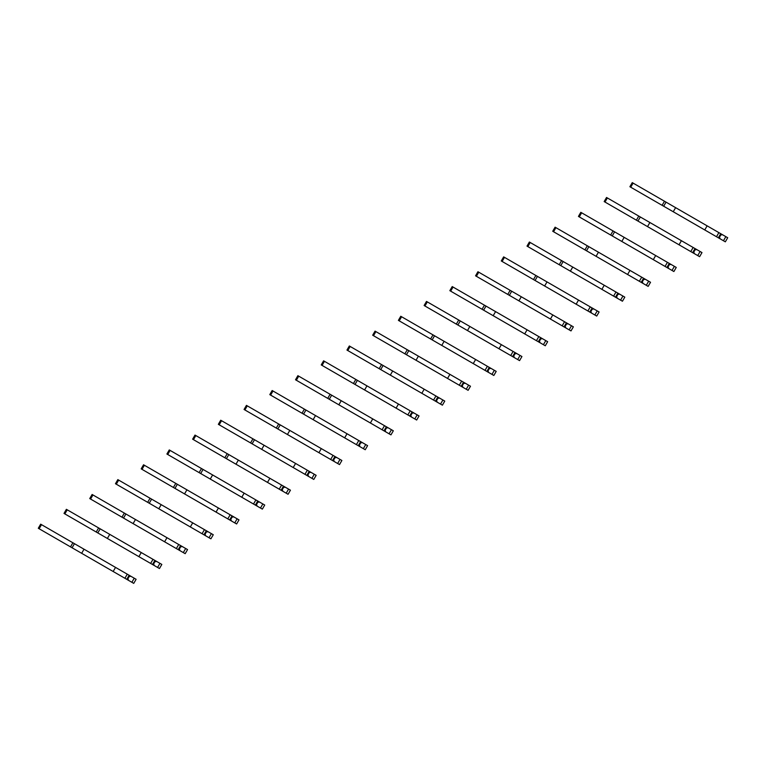 <?xml version="1.0" encoding="UTF-8"?>
<svg xmlns="http://www.w3.org/2000/svg" width="766" height="766" viewBox="0 0 766 766"><rect width="100%" height="100%" fill="white"/><g stroke="black" fill="none" stroke-linecap="round" stroke-linejoin="round"><path stroke-width="1.15" d="M723.468 240.744L725.833 236.646L727.7 237.728L725.335 241.826L688.845 220.761M676.34 213.542L662.111 205.317L664.476 201.228L633.089 183.103L632.256 182.624L629.891 186.722L632.994 188.513M725.833 236.646L664.476 201.228L662.111 205.326L629.891 186.722M720.174 238.839L719.466 237.278L720.825 234.913L722.539 234.75M719.466 237.278L718.872 236.933M720.825 234.913L720.241 234.578M675.612 207.653L673.247 211.751L718.374 237.805L720.739 233.707M716.507 236.723L718.862 232.625M704.758 229.944L707.123 225.846M697.74 255.595L700.105 251.497L701.982 252.579L699.617 256.677L663.126 235.612M650.621 228.392L636.393 220.168L638.758 216.079L606.538 197.475L604.173 201.573L607.275 203.363M700.105 251.497L638.748 216.079L636.393 220.177L604.173 201.573M694.456 253.69L693.747 252.129L695.107 249.764L696.811 249.601M693.747 252.129L693.153 251.784M695.107 249.764L694.513 249.429M649.894 222.504L647.529 226.602L690.779 251.574L692.655 252.656L695.021 248.557M690.779 251.574L693.144 247.475M679.04 244.794L681.405 240.696M672.021 270.446L674.386 266.348L676.254 267.43L673.889 271.528L637.408 250.453M624.903 243.234L610.665 235.018L613.039 230.93L581.643 212.804L580.81 212.326L578.445 216.424L581.557 218.214M674.386 266.348L613.03 230.93L610.665 235.018M668.728 268.54L668.019 266.98L669.388 264.615L671.093 264.452M668.019 266.98L667.435 266.635M669.388 264.615L668.795 264.28M624.175 237.355L621.81 241.453L653.312 259.645L666.927 267.506L669.293 263.408M610.674 235.028L578.445 216.424M665.06 266.424L667.425 262.326M653.312 259.645L655.677 255.547M646.303 285.297L648.668 281.199L650.535 282.281L648.17 286.379L611.68 265.304M599.175 258.085L584.946 249.869L587.311 245.781L555.925 227.655L555.091 227.176L552.726 231.265L555.829 233.065M648.668 281.199L587.311 245.781L584.956 249.879L552.726 231.265M643.009 283.391L642.301 281.831L643.66 279.466L645.374 279.303M642.301 281.831L641.707 281.486M643.66 279.466L643.076 279.13M598.447 252.205L596.082 256.304L641.209 282.357L643.574 278.259M639.342 281.275L641.707 277.177M627.593 274.496L629.958 270.398M620.584 300.148L622.94 296.049L624.817 297.131L622.452 301.22L585.961 280.155M573.456 272.935L559.228 264.72L561.593 260.632L530.206 242.506L529.373 242.027L527.008 246.116L530.11 247.916M622.94 296.049L561.593 260.622L559.228 264.72L527.008 246.116M617.291 298.242L616.582 296.681L617.942 294.316L619.656 294.144M616.582 296.681L615.988 296.337M617.942 294.316L617.348 293.972M572.729 267.056L570.364 271.154L613.614 296.126L615.491 297.208L617.856 293.11M613.614 296.126L615.979 292.028M601.875 289.347L604.24 285.249M594.856 314.998L597.221 310.9L599.098 311.982L596.733 316.071L560.243 295.006M547.738 287.786L533.5 279.571L535.874 275.482L504.478 257.357L503.645 256.878L501.28 260.967L504.392 262.767M597.221 310.9L535.865 275.473L533.5 279.571L501.28 260.967M591.563 313.093L590.854 311.532L592.223 309.167L593.928 308.995M590.854 311.532L590.27 311.188M592.223 309.167L591.63 308.822M547.01 281.907L544.645 286.005L589.763 312.059L592.128 307.961M587.895 310.977L590.26 306.879M576.156 304.198L578.512 300.1M569.138 329.849L571.503 325.751L573.37 326.833L571.005 330.922L534.515 309.857M522.01 302.637L507.781 294.422L510.156 290.333L478.76 272.208L477.927 271.729L475.562 275.817L478.664 277.618M571.503 325.751L510.146 290.324L507.781 294.422M565.844 327.944L565.136 326.383L566.505 324.018L568.209 323.846M565.136 326.383L564.542 326.038M566.505 324.018L565.911 323.673M521.282 296.758L518.927 300.856L550.428 319.049L564.044 326.9L566.409 322.812M507.791 294.422L475.562 275.817M562.177 325.828L564.542 321.73M550.428 319.049L552.793 314.95M543.42 344.69L545.785 340.602L547.652 341.684L545.287 345.772L508.796 324.707M496.291 317.488L482.063 309.272L484.428 305.174L452.208 286.57L449.843 290.668L452.945 292.459M545.785 340.602L484.428 305.174L482.063 309.272L449.843 290.668M540.126 342.795L539.417 341.234L540.777 338.869L542.491 338.696M539.417 341.234L538.824 340.889M540.777 338.869L540.183 338.524M495.564 311.609L493.199 315.707L536.449 340.679L538.326 341.751L540.691 337.662M536.449 340.679L538.814 336.58M524.71 333.899L527.075 329.801M517.692 359.541L520.057 355.453L521.933 356.525L519.568 360.623L483.078 339.558M470.573 332.339L456.335 324.123L458.71 320.025L426.48 301.421L424.115 305.519L427.227 307.31M520.057 355.453L458.7 320.025L456.335 324.123L424.115 305.519M514.398 357.645L513.699 356.085L515.058 353.72L516.763 353.547M513.699 356.085L513.105 355.74M515.058 353.72L514.465 353.375M469.845 326.46L467.48 330.558L512.598 356.602L514.963 352.513M510.731 355.529L513.096 351.431M498.992 348.741L501.357 344.652M491.973 374.392L494.338 370.304L496.205 371.376L493.84 375.474L457.359 354.409M444.855 347.19L430.616 338.974L432.991 334.876L400.762 316.272L398.397 320.37L401.508 322.16M494.338 370.304L432.981 334.876L430.616 338.974L398.397 320.37M488.679 372.496L487.971 370.926L489.34 368.57L491.044 368.398M487.971 370.926L487.377 370.591M489.34 368.57L488.746 368.226M444.127 341.31L441.762 345.399L473.264 363.591L486.879 371.453L489.244 367.364M485.012 370.371L487.377 366.282M473.264 363.591L475.629 359.503M466.255 389.243L468.62 385.154L470.487 386.227L468.122 390.325L431.631 369.26M419.126 362.04L404.898 353.825L407.263 349.727L375.876 331.601L375.043 331.123L372.678 335.221L375.78 337.011M468.62 385.154L407.263 349.727L404.898 353.825L372.678 335.221M462.961 387.347L462.252 385.777L463.612 383.421L465.326 383.249M462.252 385.777L461.659 385.442M463.612 383.421L463.028 383.077M418.399 356.161L416.034 360.25L461.161 386.303L463.526 382.205M459.294 385.221L461.649 381.133M447.545 378.442L449.91 374.354M440.527 404.094L442.892 399.996L444.768 401.078L442.403 405.176L405.913 384.111M393.408 376.891L379.18 368.676L381.545 364.578L349.325 345.973L346.96 350.072L350.062 351.862M442.892 399.996L381.535 364.578L379.18 368.676L346.96 350.072M437.242 402.198L436.534 400.628L437.893 398.272L439.598 398.1M436.534 400.628L435.94 400.292M437.893 398.272L437.3 397.927M392.68 371.012L390.315 375.101L433.566 400.072L435.442 401.154L437.807 397.056M433.566 400.072L435.931 395.984M421.827 393.293L424.192 389.195M414.808 418.945L417.173 414.846L419.04 415.928L416.675 420.027L380.195 398.962M367.69 391.742L353.452 383.527L355.826 379.429L323.597 360.824L321.232 364.922L324.344 366.713M417.173 414.846L355.817 379.429L353.452 383.527L321.232 364.922M411.514 417.049L410.806 415.478L412.175 413.113L413.879 412.951M410.806 415.478L410.222 415.143M412.175 413.113L411.581 412.778M366.962 385.863L364.597 389.951L409.714 416.005L412.079 411.907M407.847 414.923L410.212 410.835M396.099 408.144L398.464 404.046M389.09 433.795L391.455 429.697L393.322 430.779L390.957 434.877L354.466 413.812M341.962 406.593L327.733 398.368L330.098 394.279L298.711 376.154L297.878 375.675L295.513 379.773L298.616 381.564M391.455 429.697L330.098 394.279L327.743 398.377L295.513 379.773M385.796 431.89L385.087 430.329L386.457 427.964L388.161 427.801M385.087 430.329L384.494 429.985M386.457 427.964L385.863 427.629M341.234 400.704L338.869 404.802L383.996 430.856L386.361 426.758M382.129 429.774L384.494 425.676M370.38 422.995L372.745 418.897M363.371 448.646L365.727 444.548L367.603 445.63L365.238 449.728L328.748 428.663M316.243 421.444L302.015 413.219L304.38 409.13L272.993 391.005L272.16 390.526L269.795 394.624L272.897 396.415M365.727 444.548L304.38 409.13L302.015 413.228L269.795 394.624M360.077 446.741L359.369 445.18L360.729 442.815L362.442 442.652M359.369 445.18L358.775 444.835M360.729 442.815L360.135 442.48M315.515 415.555L313.15 419.653L356.401 444.625L358.277 445.707L360.642 441.609M356.401 444.625L358.766 440.527M344.662 437.846L347.027 433.748M337.643 463.497L340.008 459.399L341.885 460.481L339.52 464.579L303.03 443.504M290.525 436.285L276.287 428.07L278.661 423.981L247.265 405.856L246.432 405.377L244.067 409.475L247.179 411.265M340.008 459.399L278.652 423.981L276.287 428.07M334.349 461.592L333.641 460.031L335.01 457.666L336.714 457.503M333.641 460.031L333.057 459.686M335.01 457.666L334.416 457.331M289.797 430.406L287.432 434.504L332.549 460.558L334.914 456.459M276.296 428.079L244.067 409.475M330.682 459.476L333.047 455.377M318.943 452.696L321.299 448.598M311.925 478.348L314.29 474.25L316.157 475.332L313.792 479.43L277.302 458.355M264.797 451.136L250.568 442.92L252.943 438.832L221.546 420.706L220.713 420.228L218.348 424.316L221.451 426.116M314.29 474.25L252.933 438.822L250.578 442.93L218.348 424.316M308.631 476.442L307.922 474.882L309.292 472.517L310.996 472.344M307.922 474.882L307.329 474.537M309.292 472.517L308.698 472.172M264.069 445.257L261.713 449.355L306.831 475.408L309.196 471.31M304.964 474.326L307.329 470.228M293.215 467.547L295.58 463.449M286.206 493.199L288.571 489.101L290.438 490.183L288.073 494.271L251.583 473.206M239.078 465.987L224.85 457.771L227.215 453.683L195.828 435.557L194.995 435.078L192.63 439.167L195.732 440.967M288.571 489.101L227.215 453.673L224.85 457.771L192.63 439.167M282.913 491.293L282.204 489.733L283.564 487.368L285.278 487.195M282.204 489.733L281.61 489.388M283.564 487.368L282.97 487.023M238.35 460.107L235.985 464.206L279.236 489.177L281.112 490.259L283.477 486.161M279.236 489.177L281.601 485.079M267.497 482.398L269.862 478.3M260.478 508.05L262.843 503.951L264.72 505.033L262.355 509.122L225.865 488.057M213.36 480.837L199.122 472.622L201.487 468.524L169.267 449.929L166.902 454.018L170.014 455.818M262.843 503.951L201.487 468.524L199.122 472.622L166.902 454.018M257.185 506.144L256.486 504.583L257.845 502.218L259.55 502.046M256.486 504.583L255.892 504.239M257.845 502.218L257.252 501.874M212.632 474.958L210.267 479.056L255.394 505.11L257.749 501.012M253.517 504.028L255.882 499.93M241.778 497.249L244.143 493.151M234.76 522.9L237.125 518.802L238.992 519.884L236.627 523.973L200.146 502.908M187.641 495.688L173.403 487.473L175.768 483.375L143.548 464.78L141.183 468.869L144.295 470.659M237.125 518.802L175.768 483.375L173.403 487.473L141.183 468.869M231.466 520.995L230.757 519.434L232.127 517.069L233.831 516.897M230.757 519.434L230.164 519.089M232.127 517.069L231.533 516.724M186.914 489.809L184.549 493.907L216.05 512.1L229.666 519.951L232.031 515.863M227.799 518.879L230.164 514.781M216.05 512.1L218.415 508.002M209.041 537.742L211.406 533.653L213.274 534.735L210.909 538.824L174.418 517.759M161.913 510.539L147.685 502.324L150.05 498.235L117.83 479.621L115.465 483.719L118.567 485.51M211.406 533.653L150.05 498.226L147.685 502.324L115.465 483.719M205.748 535.846L205.039 534.285L206.399 531.92L208.113 531.748M205.039 534.285L204.445 533.94M206.399 531.92L205.815 531.575M161.186 504.66L158.821 508.758L203.947 534.802L206.313 530.714M202.08 533.73L204.445 529.632M190.332 526.941L192.697 522.852M183.313 552.592L185.678 548.504L187.555 549.576L185.19 553.674L148.7 532.609M136.195 525.39L121.966 517.174L124.331 513.076L92.112 494.472L89.746 498.57L92.849 500.361M185.678 548.504L124.322 513.076L121.966 517.174L89.746 498.57M180.029 550.697L179.321 549.136L180.68 546.771L182.385 546.598M179.321 549.136L178.727 548.791M180.68 546.771L180.087 546.426M135.467 519.511L133.102 523.609L176.352 548.58L178.229 549.653L180.594 545.564M176.352 548.58L178.717 544.482M164.613 541.792L166.978 537.703M157.595 567.443L159.96 563.355L161.827 564.427L159.462 568.525L122.981 547.46M110.476 540.241L96.238 532.025L98.613 527.927L66.383 509.323L64.018 513.421L67.13 515.212M159.96 563.355L98.603 527.927L96.238 532.025L64.018 513.421M154.301 565.547L153.593 563.977L154.962 561.622L156.666 561.449M153.593 563.977L153.009 563.642M154.962 561.622L154.368 561.277M109.749 534.362L107.384 538.45L138.885 556.643L152.501 564.504L154.866 560.415M150.634 563.422L152.999 559.333M138.885 556.643L141.25 552.554M131.876 582.294L134.242 578.206L136.109 579.278L133.744 583.376L97.253 562.311M84.748 555.091L70.52 546.876L72.885 542.778L41.498 524.653L40.665 524.174L38.3 528.272L41.402 530.062M134.242 578.206L72.885 542.778L70.52 546.876L38.3 528.272M128.583 580.398L127.874 578.828L129.243 576.472L130.948 576.3M127.874 578.828L127.28 578.493M129.243 576.472L128.65 576.128M84.021 549.212L81.656 553.301L126.783 579.355L129.148 575.256M124.915 578.273L127.28 574.184M113.167 571.493L115.532 567.405M663.672 206.226L666.037 202.128M630.724 187.201L633.089 183.103M637.954 221.077L640.319 216.979M604.996 202.052L607.361 197.954M612.235 235.928L614.6 231.83M579.278 216.902L581.643 212.804M586.507 250.779L588.872 246.681M553.559 231.753L555.925 227.655M560.789 265.62L563.154 261.532M527.841 246.604L530.206 242.506M535.07 280.471L537.435 276.382M502.113 261.445L504.478 257.357M509.342 295.322L511.707 291.233M476.395 276.296L478.76 272.208M483.624 310.173L485.989 306.084M450.676 291.147L453.041 287.059M457.905 325.023L460.27 320.925M424.948 305.998L427.313 301.909M432.187 339.874L434.542 335.776M399.23 320.849L401.595 316.751M406.459 354.725L408.824 350.627M373.511 335.7L375.876 331.601M380.74 369.576L383.105 365.478M347.783 350.55L350.148 346.452M355.022 384.427L357.387 380.329M322.065 365.401L324.43 361.303M329.294 399.278L331.659 395.179M296.346 380.252L298.711 376.154M303.575 414.128L305.94 410.03M270.628 395.103L272.993 391.005M277.857 428.979L280.222 424.881M244.9 409.954L247.265 405.856M252.129 443.83L254.494 439.732M219.181 424.804L221.546 420.706M226.41 458.671L228.775 454.583M193.463 439.655L195.828 435.557M200.692 473.522L203.057 469.434M167.735 454.497L170.1 450.408M174.974 488.373L177.329 484.284M142.016 469.347L144.381 465.259M149.246 503.224L151.611 499.126M116.298 484.198L118.663 480.11M123.527 518.075L125.892 513.976M90.579 499.049L92.935 494.96M97.809 532.925L100.174 528.827M64.851 513.9L67.217 509.802M72.081 547.776L74.446 543.678M39.133 528.751L41.498 524.653"/></g></svg>
